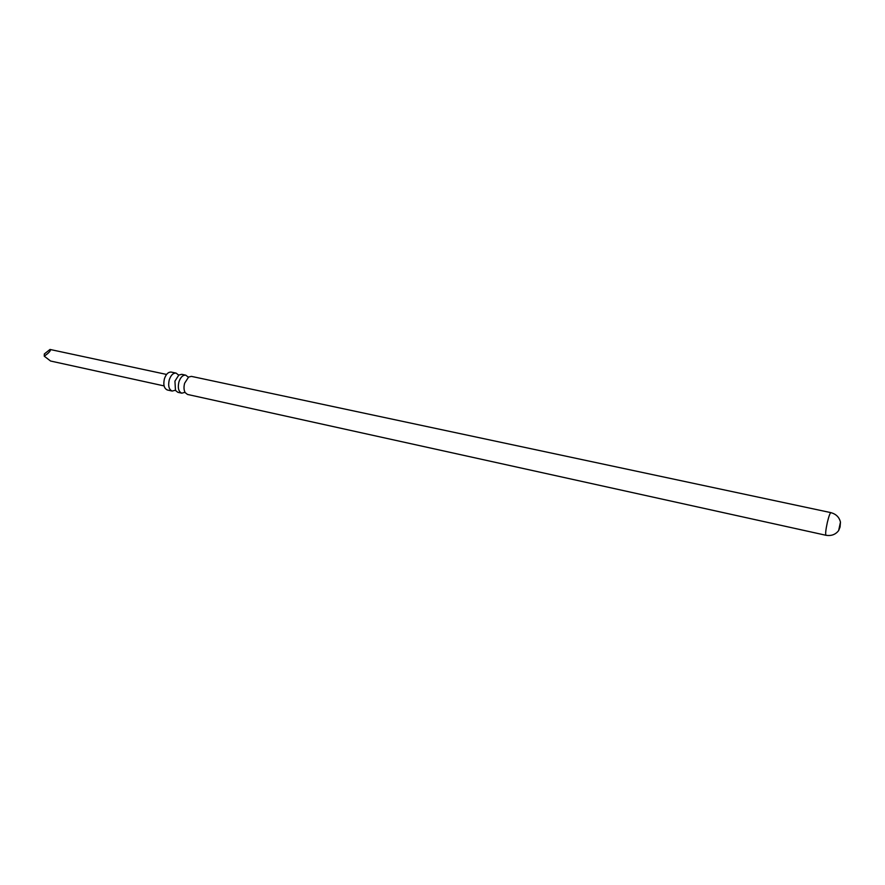 <?xml version="1.0" encoding="UTF-8"?>
<svg xmlns="http://www.w3.org/2000/svg" width="885" height="885" viewBox="0 0 885 885"><rect width="100%" height="100%" fill="white"/><g stroke="black" fill="none" stroke-linecap="round" stroke-linejoin="round"><path stroke-width="1.33" d="M47.336 353.9C50.102 351.467 50.998 349.973 50.014 349.453L44.338 353.945L44.25 356.179L47.336 353.9M164.09 385.915L50.567 361.025L44.25 356.179M172.199 391.059L167.387 389.997C164.101 388.548 163.105 384.831 164.4 378.846C166.026 374.123 168.316 371.866 171.27 372.087L176.093 373.116C173.161 372.895 170.871 375.163 169.245 379.897C167.951 385.893 168.935 389.61 172.199 391.059L175.363 390.23M178.493 374.963L176.093 373.116M181.812 393.183L177.863 392.309L175.495 390.462L174.931 381.125L178.847 375.03L181.768 374.322L185.717 375.163C182.797 374.952 180.529 377.231 178.892 381.988C177.597 387.995 178.56 391.734 181.812 393.183L184.976 392.309M188.04 376.944L185.717 375.163M830.904 512.636C830.042 512.968 828.858 516.187 827.364 522.305C825.727 529.872 825.274 534.208 826.004 535.281L187.509 394.445L185.219 392.663C183.826 390.185 183.637 387.044 184.633 383.227L188.605 377.043L191.425 376.379L830.904 512.636C836.126 514.096 839.312 517.271 840.462 522.15L840.064 527.029L838.637 530.591L840.462 522.15M50.014 349.453L166.579 374.444M826.004 535.281C831.358 536.122 835.562 534.551 838.637 530.591"/></g></svg>
